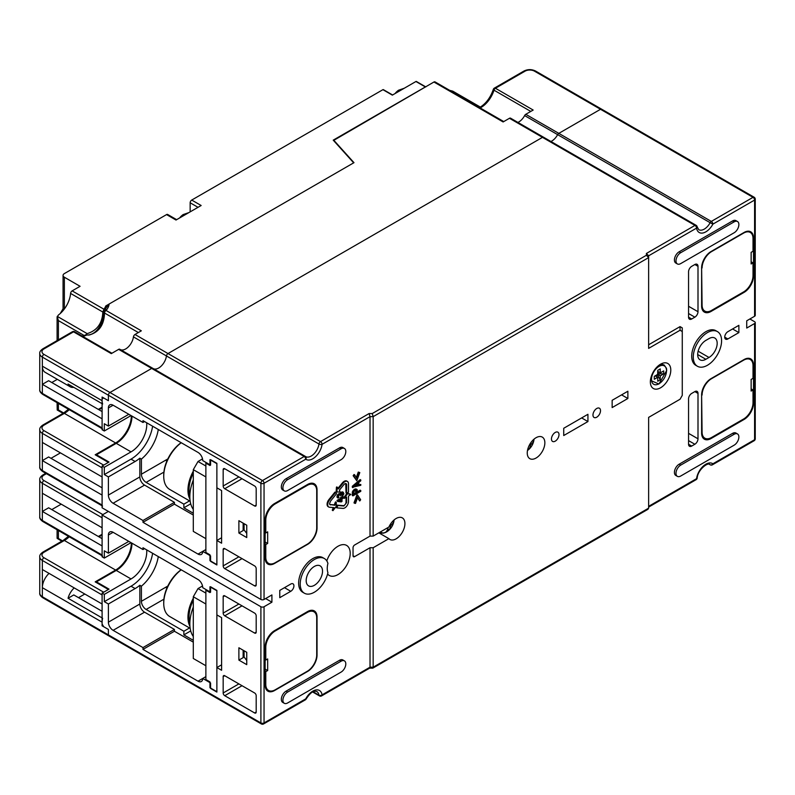 <?xml version="1.0" encoding="UTF-8"?>
<svg xmlns="http://www.w3.org/2000/svg" width="795" height="795" viewBox="0 0 795 795"><rect width="100%" height="100%" fill="white"/><g stroke="black" fill="none" stroke-linecap="round" stroke-linejoin="round"><path stroke-width="1.19" d="M703.804 437.588A13.346 7.702 -60 0 1 702.76 437.628M744.06 419.472A13.346 7.702 120 0 0 753.501 403.125L753.501 365.004A13.346 7.702 120 0 0 750.738 358.893A13.346 7.702 120 0 0 744.06 359.559L711.048 378.619A13.346 7.702 120 0 0 701.617 394.956L701.617 433.086A13.346 7.702 120 0 0 704.38 439.188A13.346 7.702 120 0 0 711.048 438.532L744.06 419.472L743.434 419.104M749.884 318.984L754.594 321.707A2.226 1.282 180 0 1 755.25 322.611A2.226 1.282 180 0 1 754.594 323.515L746.734 328.057L746.734 320.792L754.594 316.261A2.226 1.282 0 0 0 755.25 315.347L755.25 199.157A2.226 1.282 180 0 1 754.594 200.062L712.886 224.14L710.144 222.699A2.226 1.282 -60 0 1 711.316 221.417A2.226 1.282 60 0 1 712.886 224.14A13.346 7.702 120 0 1 703.237 232.915A13.346 7.702 120 0 1 696.559 228.125L648.631 255.801L648.631 257.61L648.631 255.801L646.405 253.456L694.979 225.402A2.226 1.282 -60 0 1 696.092 225.293L543.581 137.247A2.226 1.282 120 0 0 542.468 137.356L168.003 353.546A2.226 1.282 120 0 0 166.453 355.961A11.12 6.42 -60 0 1 161.325 365.968A11.12 6.42 -60 0 1 153.495 368.721A11.12 6.42 120 0 0 158.702 367.996A11.12 6.42 120 0 0 166.453 355.961A2.226 1.282 -60 0 1 168.003 353.546L320.514 441.603L369.099 413.549L370.023 416.65L322.084 444.326A2.226 1.053 -172.3 0 1 318.964 444.007L133.441 336.891A11.12 6.42 -60 0 1 125.69 348.935A11.12 6.42 -60 0 1 120.472 349.661M648.631 417.385L680.053 399.239L682.269 395.383L680.053 399.239L648.631 417.385L648.631 508.154L647.975 509.287L372.895 668.098M646.405 253.456L646.405 255.265L648.631 257.61L648.631 348.389L680.053 330.253L682.269 331.535L682.269 395.383L682.269 327.898L680.053 326.616L648.631 344.762M737.492 221.517L735.922 220.613A6.668 3.856 120 0 0 732.583 220.94L679.129 251.806A6.668 3.856 120 0 0 674.776 257.679A6.668 3.856 120 0 0 675.79 263.026L677.37 263.94A6.668 3.856 -60 0 1 676.346 258.594A6.668 3.856 -60 0 1 680.699 252.711L734.163 221.845A6.668 3.856 -60 0 1 737.492 221.517A6.668 3.856 -60 0 1 738.515 226.863A6.668 3.856 -60 0 1 734.163 232.746L680.699 263.602A6.668 3.856 -60 0 1 677.37 263.94M737.492 433.931L735.922 433.027A6.668 3.856 120 0 0 732.583 433.354L679.129 464.22A6.668 3.856 120 0 0 674.776 470.103A6.668 3.856 120 0 0 675.79 475.44L677.37 476.354A6.668 3.856 -60 0 1 676.346 471.008A6.668 3.856 -60 0 1 680.699 465.125L734.163 434.269A6.668 3.856 -60 0 1 737.492 433.931A6.668 3.856 -60 0 1 738.515 439.277A6.668 3.856 -60 0 1 734.163 445.16L680.699 476.026A6.668 3.856 -60 0 1 677.37 476.354M727.872 338.948L738.873 332.598L738.873 325.334L727.872 331.684A4.452 2.564 120 0 0 724.722 337.14A4.452 2.564 120 0 0 725.646 339.167A4.452 2.564 120 0 0 727.872 338.948L724.722 337.14M711.048 311.441L744.06 292.381A13.346 7.702 120 0 0 753.501 276.044L753.501 237.914A13.346 7.702 120 0 0 750.738 231.812A13.346 7.702 120 0 0 744.06 232.468L711.048 251.528A13.346 7.702 120 0 0 701.617 267.875L701.617 305.996A13.346 7.702 120 0 0 704.38 312.107A13.346 7.702 120 0 0 711.048 311.441L710.342 311.044M717.438 331.604L715.868 330.7A20.014 11.557 120 0 0 705.861 331.684A20.014 11.557 120 0 0 692.783 349.323A20.014 11.557 120 0 0 695.854 365.362L697.424 366.266A20.014 11.557 -60 0 1 694.353 350.227A20.014 11.557 -60 0 1 707.431 332.598A20.014 11.557 -60 0 1 717.438 331.604A20.014 11.557 -60 0 1 720.966 336.345A20.014 11.557 -60 0 1 720.966 345.895A20.014 11.557 -60 0 1 707.431 365.273A20.014 11.557 -60 0 1 697.424 366.266M694.85 391.597L691.71 393.416A4.452 2.564 120 0 0 688.559 398.861L688.559 444.246A4.452 2.564 120 0 0 689.484 446.283A4.452 2.564 120 0 0 691.71 446.065L694.85 444.246A4.452 2.564 120 0 0 698 438.8L698 393.416A4.452 2.564 120 0 0 697.076 391.378A4.452 2.564 120 0 0 694.85 391.597L698 393.416M688.559 271.771L688.559 317.165A4.452 2.564 120 0 0 689.484 319.202A4.452 2.564 120 0 0 691.71 318.984L694.85 317.165A4.452 2.564 120 0 0 698 311.72L698 266.325A4.452 2.564 120 0 0 697.076 264.298A4.452 2.564 120 0 0 694.85 264.516L691.71 266.325A4.452 2.564 120 0 0 688.559 271.771M373.163 547.735L370.023 547.735L354.61 556.629A2.226 1.282 120 0 1 353.497 556.739A2.226 1.282 120 0 1 353.04 555.725L353.04 547.735A2.226 1.282 120 0 1 354.61 545.012L370.023 536.108L370.023 416.65L373.163 416.65L373.163 536.108L388.894 527.035A12.452 7.185 120 0 1 396.119 518.499A12.452 7.185 120 0 1 402.34 517.883A12.452 7.185 120 0 1 403.343 518.688A12.452 7.185 120 0 1 403.92 528.874A12.452 7.185 120 0 1 396.119 538.841A12.452 7.185 120 0 1 389.888 539.457A12.452 7.185 120 0 1 388.894 538.652L373.163 547.735L373.163 667.194L372.239 667.73L648.631 508.154M370.023 547.735L370.023 667.194L373.163 667.194M265.619 598.565L271.91 602.193L264.049 606.734A2.226 1.282 180 0 1 260.899 606.734L102.098 515.051L108.388 511.423M271.91 602.193L271.91 594.938L264.049 599.47A2.226 1.282 0 0 1 260.899 599.47L260.899 483.281A2.226 1.282 -60 0 1 262.479 480.558L304.187 456.479A2.226 1.282 -60 0 1 305.3 456.37A2.226 1.282 -60 0 1 305.359 456.409A2.226 1.809 125.5 0 1 305.479 456.479L305.479 456.479A2.226 1.809 125.5 0 1 305.757 459.202A13.346 7.702 120 0 0 315.406 456.837A13.346 7.702 120 0 0 322.084 444.326A2.226 1.282 60 0 0 320.514 441.603A2.226 1.282 -60 0 0 318.964 444.007A11.12 6.42 120 0 1 313.608 454.233A11.12 6.42 120 0 1 305.658 456.598L305.479 456.479A2.226 2.226 0 0 0 305.3 456.37L152.789 368.314A2.226 1.282 120 0 0 151.676 368.423L109.958 392.501A2.226 1.282 120 0 0 108.388 395.224L108.388 400.68L103.678 397.957L102.098 398.861L102.098 429.727L104.304 430.999L104.304 423.735L108.388 426.09L108.388 407.934A6.668 3.856 -120 0 1 109.77 404.884A6.668 3.856 -120 0 1 113.109 405.212L142.981 422.463L142.981 420.644L198.015 452.415A6.668 3.856 -120 0 1 202.725 460.583L210.586 465.125L210.586 459.679L216.876 463.306L216.876 487.822L221.596 490.545L221.596 543.194L216.876 540.471L216.876 564.977L210.586 561.35L210.586 555.904L202.725 551.362A6.668 3.856 -120 0 1 201.344 554.413A6.668 3.856 -120 0 1 198.015 554.085L142.981 522.315L142.981 520.496L113.109 503.255A6.668 3.856 -120 0 1 108.388 495.086L108.388 476.93L104.304 474.565L104.304 467.301L102.098 466.039L102.098 507.796L260.899 599.47M344.424 448.459L342.854 447.545A6.668 3.856 120 0 0 339.515 447.883L286.061 478.739A6.668 3.856 120 0 0 281.698 484.622A6.668 3.856 120 0 0 282.722 489.968L284.292 490.873A6.668 3.856 -60 0 1 283.268 485.526A6.668 3.856 -60 0 1 287.631 479.653L341.085 448.787A6.668 3.856 -60 0 1 344.424 448.459A6.668 3.856 -60 0 1 345.447 453.806A6.668 3.856 -60 0 1 341.085 459.679L287.631 490.545A6.668 3.856 -60 0 1 284.292 490.873M290.771 584.047L279.77 590.397L279.77 597.661L290.771 591.301A4.452 2.564 120 0 0 293.921 585.855A4.452 2.564 120 0 0 292.997 583.818A4.452 2.564 120 0 0 290.771 584.047M317.036 655.12L317.036 616.99A13.346 7.702 120 0 0 314.273 610.888A13.346 7.702 120 0 0 307.595 611.544L274.583 630.614A13.346 7.702 120 0 0 265.142 646.951L265.142 685.071A13.346 7.702 120 0 0 267.915 691.183A13.346 7.702 120 0 0 274.583 690.527L307.595 671.457A13.346 7.702 120 0 0 317.036 655.12L316.718 654.941A13.346 7.702 -60 0 1 307.287 671.278L275.209 689.792A13.346 7.702 -60 0 1 268.541 690.457A13.346 7.702 -60 0 1 265.778 684.346L265.778 671.646L267.667 670.553L267.667 658.936L265.778 660.019L265.778 647.309A13.346 7.702 -60 0 1 275.209 630.972L307.287 612.458A13.346 7.702 -60 0 1 313.955 611.792A13.346 7.702 -60 0 1 316.718 617.904L316.718 654.941M317.036 528.029L317.036 489.909A13.346 7.702 120 0 0 314.273 483.797A13.346 7.702 120 0 0 307.595 484.463L274.583 503.523A13.346 7.702 120 0 0 265.142 519.86L265.142 557.991A13.346 7.702 120 0 0 267.915 564.092A13.346 7.702 120 0 0 274.583 563.436L307.595 544.376A13.346 7.702 120 0 0 317.036 528.029L316.718 527.85A13.346 7.702 -60 0 1 307.287 544.187L275.209 562.711A13.346 7.702 -60 0 1 268.541 563.367A13.346 7.702 -60 0 1 265.778 557.265L265.778 544.555L267.667 543.462L267.667 531.845L265.778 532.938L265.778 520.228A13.346 7.702 -60 0 1 275.209 503.891L307.287 485.367A13.346 7.702 -60 0 1 313.955 484.712A13.346 7.702 -60 0 1 316.718 490.813L316.718 527.85M346.024 497.481L346.024 502.211A2.604 1.501 -60 0 1 343.261 505.65L337.199 505.133L332.966 510.658L334.009 507.627L329.557 507.26A5.177 2.991 -60 0 1 328.782 507.021A5.177 2.991 -60 0 1 327.709 504.646A5.177 2.991 -60 0 1 329.557 499.916L335.579 492.443L334.953 492.085L328.921 499.548A5.177 2.991 120 0 0 327.083 504.288A5.177 2.991 120 0 0 328.156 506.663A5.177 2.991 120 0 0 328.494 506.812M333.264 507.568L332.28 510.171L332.926 510.43M336.166 502.261L335.371 502.102L334.297 504.895L329.836 504.517M345.755 483.549L346.024 492.9L346.65 493.258L346.65 484.861A2.604 1.501 120 0 0 346.113 483.668A2.604 1.501 120 0 0 343.897 484.602L339.395 490.167L340.23 492.155L336.156 491.827L336.434 487.236L337.408 487.305L338.481 488.855L342.963 483.31A5.227 3.021 -60 0 1 347.415 481.422A5.227 3.021 -60 0 1 348.498 483.817L348.498 492.194L346.65 493.258M347.077 481.273A5.227 3.021 120 0 0 346.779 481.055A5.227 3.021 120 0 0 342.337 482.943L338.054 488.239M337.338 487.265L336.752 486.918M350.178 494.023L346.948 493.347L343.887 497.501M343.678 497.938L344.305 498.266L347.574 493.715L346.948 493.347M329.875 504.517L334.924 505.252L336.285 502.261L336.275 507.518L336.911 507.876L337.825 505.501L337.199 505.133M342.009 497.541L343.261 496.825L343.887 497.819L342.009 498.902L342.009 501.446L341.214 501.913L337.597 501.456L336.971 500.453L340.578 498.366L341.383 496.845L342.009 498.266L343.887 497.193M337.736 497.779L338.531 494.768L340.677 494.172L343.221 492.175L341.79 491.956L340.051 493.804L337.905 494.411L336.971 496.746L338.004 498.048L337.1 497.412M343.221 492.175L343.887 493.794L342.814 495.792L343.221 493.447L342.416 492.85L340.946 495.285L339.067 494.887L338.263 496.408L339.067 497.432L338.342 497.074M339.703 494.669L340.409 495.593M342.516 492.83L341.79 495.235L342.416 496.13M352.94 492.652L354.779 489.849L354.153 489.482L352.314 492.284L352.314 495.504L352.94 495.861L352.94 492.652L352.314 492.284M357.293 491.827L360.175 490.157L360.801 491.32L352.94 495.861M354.779 489.849L357.124 489.561L355.991 488.955L354.153 489.482M360.801 484.493L360.801 485.298L352.314 487.335L352.314 486.262L360.175 479.584L360.801 480.746L358.793 482.446L358.793 485.119L360.801 484.493L358.793 484.562M357.005 494.679L353.994 502.887L354.63 503.255L357.631 495.047L357.005 494.679M357.482 497.869L359.747 500.979L357.631 497.432L355.524 503.414L354.63 503.255M359.797 472.588L356.786 480.786L353.775 476.056L354.679 474.853L356.786 478.411L358.893 472.429L359.797 472.588L358.267 472.061L356.309 477.606M354.679 474.853L354.053 474.496L353.149 475.698L356.786 480.786M327.6 574.01A17.341 10.017 120 0 0 329.269 575.461A17.341 10.017 120 0 0 342.635 570.81A17.341 10.017 120 0 0 350.207 553.36A17.341 10.017 120 0 0 346.62 545.42A17.341 10.017 120 0 0 326.815 560.922M324.37 558.537L322.79 557.633A20.014 11.557 120 0 0 312.783 558.627A20.014 11.557 120 0 0 299.715 576.256A20.014 11.557 120 0 0 302.786 592.295L304.356 593.199A20.014 11.557 -60 0 1 301.285 577.17A20.014 11.557 -60 0 1 314.363 559.531A20.014 11.557 -60 0 1 324.37 558.537A20.014 11.557 -60 0 1 327.928 563.407A17.341 10.017 120 0 0 327.252 568.425A17.341 10.017 120 0 0 327.928 572.678A20.014 11.557 -60 0 1 314.363 592.215A20.014 11.557 -60 0 1 304.356 593.199M344.424 660.874L342.854 659.969A6.668 3.856 120 0 0 339.515 660.297L286.061 691.163A6.668 3.856 120 0 0 281.698 697.036A6.668 3.856 120 0 0 282.722 702.382L284.292 703.287A6.668 3.856 -60 0 1 283.268 697.94A6.668 3.856 -60 0 1 287.631 692.067L341.085 661.202A6.668 3.856 -60 0 1 344.424 660.874A6.668 3.856 -60 0 1 345.447 666.22A6.668 3.856 -60 0 1 341.085 672.093L287.631 702.959A6.668 3.856 -60 0 1 284.292 703.287M152.849 368.353A2.226 1.282 120 0 0 152.789 368.314A2.226 1.282 -60 0 1 152.849 368.353L305.23 456.33M238.888 533.028L238.888 520.685L246.748 525.217L246.748 537.569L238.888 533.028L243.131 530.573L243.131 523.13M254.609 565.891L224.737 548.639A2.226 1.282 -120 0 0 223.624 548.53A2.226 1.282 -120 0 0 223.166 549.544L223.166 565.891A2.226 1.282 -120 0 0 224.737 568.614L254.609 585.855A2.226 1.282 -120 0 0 255.722 585.965A2.226 1.282 -120 0 0 256.189 584.951L256.189 568.614A2.226 1.282 -120 0 0 254.609 565.891M223.166 469.666L223.166 486.003A2.226 1.282 -120 0 0 224.737 488.726L254.609 505.978A2.226 1.282 -120 0 0 255.722 506.087A2.226 1.282 -120 0 0 256.189 505.064L256.189 488.726A2.226 1.282 -120 0 0 254.609 486.003L224.737 468.752A2.226 1.282 -120 0 0 223.624 468.643A2.226 1.282 -120 0 0 223.166 469.666L224.737 468.752M102.883 625.347L102.098 625.804L108.388 629.431L108.388 634.877A2.226 1.282 120 0 0 108.855 635.901A2.226 1.282 -60 0 1 108.388 634.877L260.899 722.933L260.899 606.734M264.049 606.734L264.049 722.933A2.226 1.282 60 0 1 263.582 723.947L305.3 699.868A2.226 1.282 -120 0 0 305.757 698.845L306.145 698.994C312.524 689.295 315.367 691.362 316.778 691.511A11.12 6.42 120 0 1 318.964 695.158L313.111 691.769M369.099 667.73L370.023 667.194L369.099 667.73M600.513 410.667A5.336 3.081 120 0 0 599.41 408.223A5.336 3.081 120 0 0 595.296 409.654A5.336 3.081 120 0 0 592.971 415.02A5.336 3.081 120 0 0 594.074 417.464A5.336 3.081 120 0 0 598.188 416.033A5.336 3.081 120 0 0 600.513 410.667M587.932 421.559L563.725 435.531L563.725 428.276L587.932 414.294L587.932 421.559L581.652 417.922M559.004 434.627A5.336 3.081 120 0 0 557.901 432.182A5.336 3.081 120 0 0 553.787 433.613A5.336 3.081 120 0 0 551.462 438.989A5.336 3.081 120 0 0 552.565 441.424A5.336 3.081 120 0 0 556.679 439.993A5.336 3.081 120 0 0 559.004 434.627M536.049 458.049A12.452 7.185 120 0 0 544.187 447.078A12.452 7.185 120 0 0 542.279 437.101A12.452 7.185 120 0 0 536.049 437.717A12.452 7.185 120 0 0 527.92 448.688A12.452 7.185 120 0 0 529.828 458.665A12.452 7.185 120 0 0 536.049 458.049M660.575 364.19L660.575 364.19A14.449 8.348 120 0 0 650.36 381.888A14.449 8.348 120 0 0 660.575 387.791A14.449 8.348 120 0 0 670.791 370.082A14.449 8.348 120 0 0 660.575 364.19L660.575 364.19M627.871 398.494L612.15 407.577L612.15 400.312L627.871 391.239L627.871 398.494L621.581 394.867M646.405 255.265L372.239 413.549L373.163 416.65L648.631 257.61M370.023 536.108L373.163 536.108M131.98 416.103L131.98 416.103A22.24 12.839 -60 0 1 116.249 443.342L96.443 454.78L109.024 462.044L102.098 466.039M128.83 541.375L108.388 553.181L104.304 550.816L104.304 558.08L102.098 556.808L102.098 515.051M131.98 543.194L131.98 543.194A22.24 12.839 -60 0 1 116.249 570.422L96.443 581.861L109.024 589.125L102.098 593.12L102.098 623.986L103.678 626.708L108.388 629.431L108.388 634.877L42.354 596.757A2.226 1.282 120 0 0 42.811 597.77L108.855 635.901A2.226 1.282 -60 0 0 109.958 635.781M535.591 71.053L601.626 109.173A2.226 1.282 120 0 0 600.513 109.293L558.806 133.371A2.226 1.282 120 0 0 557.633 134.653A11.12 6.42 -60 0 1 550.945 141.49A11.12 6.42 120 0 0 551.77 141.063A11.12 6.42 120 0 0 557.633 134.653A2.226 1.282 -60 0 1 558.806 133.371L600.513 109.293A2.226 1.282 -60 0 1 601.626 109.173L754.137 197.23A2.226 1.282 -60 0 0 753.024 197.339L534.479 71.162A6.668 3.856 180 0 0 525.048 71.162A2.226 1.282 -120 0 0 523.935 71.053C527.82 69.155 531.706 69.155 535.591 71.053A2.226 1.282 120 0 0 534.479 71.162M732.583 328.961L738.873 332.598M256.189 632.154L256.189 615.817A2.226 1.282 -120 0 0 254.609 613.094L224.737 595.843A2.226 1.282 -120 0 0 223.624 595.733A2.226 1.282 -120 0 0 223.166 596.747L223.166 613.094A2.226 1.282 -120 0 0 224.737 615.817L254.609 633.058A2.226 1.282 -120 0 0 255.722 633.168A2.226 1.282 -120 0 0 256.189 632.154L254.609 633.058M256.189 712.032L256.189 695.695A2.226 1.282 -120 0 0 254.609 692.972L224.737 675.73A2.226 1.282 -120 0 0 223.624 675.621A2.226 1.282 -120 0 0 223.166 676.634L223.166 692.972A2.226 1.282 -120 0 0 224.737 695.695L254.609 712.946A2.226 1.282 -120 0 0 255.722 713.055A2.226 1.282 -120 0 0 256.189 712.032L254.609 712.946M146.668 549.862A22.24 12.839 120 0 1 146.757 551.73A22.24 12.839 120 0 1 131.036 578.959L104.304 594.392L102.098 593.12M104.304 594.392L104.304 601.656L108.388 604.011L108.388 622.167A6.668 3.856 -120 0 0 113.109 630.336L142.981 647.587L142.981 649.406L198.015 681.176A6.668 3.856 -120 0 0 201.344 681.504A6.668 3.856 -120 0 0 202.725 678.453L210.586 682.985L210.586 688.43L216.876 692.067L216.876 667.552L221.596 670.284L221.596 617.626L216.876 614.903L216.876 590.397L210.586 586.77L210.586 592.215L202.725 587.674A6.668 3.856 -120 0 0 198.015 579.505L142.981 547.735L142.981 549.544L113.109 532.302A6.668 3.856 -120 0 0 109.77 531.974A6.668 3.856 -120 0 0 108.388 535.025L108.388 553.181M238.888 660.108L238.888 647.766L246.748 652.307L246.748 664.65L238.888 660.108L243.131 657.664L243.131 650.221M152.62 553.3A31.134 17.977 -60 0 1 131.036 586.223L104.304 601.656M108.388 604.011L135.12 588.578A31.134 17.977 120 0 0 139.84 585.269L141.411 586.173A31.134 17.977 120 0 0 158.285 556.57M131.036 542.647L104.304 558.08M96.443 581.861L96.443 582.596M102.098 535.025L98.958 536.844M144.551 548.639L142.981 549.544M193.294 642.141L174.423 631.25L174.423 629.431L144.551 612.18A6.668 3.856 60 0 1 139.84 604.011L139.84 585.269M141.411 586.173L141.411 601.288A6.668 3.856 -120 0 0 146.121 609.457L183.864 631.25L183.864 634.877L193.294 640.323M189.548 627.961L183.864 631.25M190.72 630.922L183.864 634.877M205.875 676.634L198.015 681.176M221.596 664.829L216.876 667.552M312.107 610.272A13.346 7.702 -60 0 1 312.485 610.948M267.07 689.613A13.346 7.702 -60 0 1 266.295 689.623M174.423 631.25L142.981 649.406M174.423 629.431L142.981 647.587M710.402 464.886A2.226 1.282 -60 0 1 710.203 464.807A2.226 1.282 -60 0 1 710.144 464.767A2.226 1.809 -54.5 0 0 712.886 463.793L754.594 439.715L754.594 323.515M703.804 310.507A13.346 7.702 -60 0 1 702.76 310.547M193.294 513.242L183.864 507.786L190.72 503.831M183.864 507.786L183.864 504.159L189.548 500.88M205.875 549.544L198.015 554.085M152.62 426.209A31.134 17.977 -60 0 1 131.036 459.132L104.304 474.565M183.864 504.159L146.121 482.376A6.668 3.856 -120 0 1 141.411 474.208L141.411 459.093A31.134 17.977 120 0 0 158.285 429.479M141.411 459.093L139.84 458.178A31.134 17.977 120 0 1 135.12 461.498L108.388 476.93M104.304 467.301L131.036 451.878A22.24 12.839 120 0 0 146.757 424.639A22.24 12.839 120 0 0 146.668 422.771M131.036 415.566L104.304 430.999M96.443 454.78L96.443 455.505M102.098 407.934L98.958 409.753M128.83 414.294L108.388 426.09M144.551 421.549L142.981 422.463M221.596 537.748L216.876 540.471M312.107 483.181A13.346 7.702 -60 0 1 312.485 483.857M267.07 562.522A13.346 7.702 -60 0 1 266.295 562.532M193.294 515.051L174.423 504.159L174.423 502.341L144.551 485.099A6.668 3.856 60 0 1 139.84 476.93L139.84 458.178M174.423 504.159L142.981 522.315M174.423 502.341L142.981 520.496M306.184 580.589A11.567 6.678 120 0 0 308.579 585.885A11.567 6.678 120 0 0 317.493 582.785A11.567 6.678 120 0 0 322.531 571.148A11.567 6.678 120 0 0 320.137 565.861A11.567 6.678 120 0 0 311.233 568.962A11.567 6.678 120 0 0 306.184 580.589M388.894 538.652L378.827 532.839M682.269 331.535L682.269 327.898M335.579 492.443L336.494 493.765L330.501 501.198L329.577 503.573A2.604 1.501 120 0 0 330.114 504.765A2.604 1.501 120 0 0 330.501 504.885M334.924 505.252L334.297 504.895M336.782 492.184L337.378 487.285M347.574 493.715L350.843 494.49L348.498 496.06L348.498 501.486A5.227 3.021 -60 0 1 342.963 508.383L336.911 507.876M337.825 505.501L343.887 506.008L346.65 502.569L346.65 497.123L344.305 498.266M337.597 501.456L336.971 500.453M337.597 500.82L341.214 498.733L340.578 498.366M341.214 498.733L340.578 497.312M341.214 497.67L342.009 497.213M338.67 500.84L341.214 501.168L341.214 499.369L338.67 500.84M341.214 501.168L339.067 500.611M340.578 500.81L340.578 499.727M342.814 492.194L342.188 491.827M342.416 495.603L341.79 495.235M342.685 495.345L342.059 494.977M342.953 494.977L342.317 494.609M343.082 494.689L342.456 494.321M343.221 494.083L342.585 493.715M343.221 493.447L342.585 493.079M340.409 495.176L339.783 494.808M339.067 497.432L338.004 498.048M337.597 497.114L336.971 496.746M337.597 496.905L336.971 496.537M337.736 496.08L337.1 495.722M338.004 495.504L337.368 495.136M338.531 494.768L337.905 494.411M339.067 494.361L338.441 493.993M339.336 494.202L338.71 493.834M339.872 494.003L339.246 493.635M340.27 493.983L339.644 493.616M340.677 494.172L340.051 493.804M340.946 493.486L340.31 493.119M341.343 493.039L340.717 492.681M341.88 492.632L341.254 492.264M342.416 492.324L341.79 491.956M354.282 490.267L353.656 489.909M355.454 489.462L354.828 489.094M355.951 489.303L355.325 488.945M356.627 489.322L355.991 488.955M357.124 489.561L357.293 492.552L360.801 490.525M353.109 491.886L352.483 491.519M353.616 491.062L352.98 490.694M356.289 493.129L356.289 490.585L355.286 490.356L353.944 491.539L353.775 494.579L356.289 493.129L355.663 492.761L355.663 490.247M356.289 490.585L355.683 490.237M353.775 493.854L355.663 492.761M352.94 487.693L352.314 486.262M352.94 486.629L360.801 479.941M358.128 482.963L353.616 486.779L358.128 485.367L358.128 482.963M358.128 485.367L357.502 483.489M357.502 485.01L354.659 485.894M357.631 495.047L360.642 499.777L359.747 500.979M358.893 472.429L358.267 472.061M353.775 476.056L353.149 475.698M705.861 340.399A11.567 6.678 120 0 0 697.682 354.56A11.567 6.678 120 0 0 700.077 359.857A11.567 6.678 120 0 0 705.861 359.28L709.001 357.472A11.567 6.678 120 0 0 717.179 343.311A11.567 6.678 120 0 0 714.784 338.014A11.567 6.678 120 0 0 709.001 338.591L705.861 340.399M166.89 588.101L165.569 587.346M193.294 658.479L193.294 596.747L205.875 604.011L205.875 665.743L193.294 658.479M202.526 585.975L198.015 588.578L193.294 596.747M198.015 588.578L205.875 593.12M166.89 461.021L165.569 460.255M193.294 531.388L193.294 469.666L205.875 476.93L205.875 538.652L193.294 531.388M202.526 458.884L198.015 461.498L193.294 469.666M198.015 461.498L205.875 466.029M392.422 521.57L393.783 521.57A15.622 12.76 180 0 0 393.883 520.129M388.04 527.522A15.811 9.133 60 0 1 386.281 531.646A15.622 12.75 -120 0 0 388.795 530.195A15.811 9.133 -120 0 0 390.623 525.575L390.683 525.465A15.811 9.123 0 0 0 393.783 521.57M379.165 533.038L383.607 533.137L387.394 531.398A10.703 6.181 -60 0 1 380.497 531.875M388.795 530.195L387.841 528.536M533.813 439.337L533.813 439.337A15.622 12.77 180 0 1 533.713 440.788L532.352 440.788M527.532 450.218A15.622 12.74 -120 0 0 528.725 449.413A15.811 9.143 -119.9 0 0 530.553 444.783L530.623 444.673A15.811 9.113 0.1 0 0 533.713 440.788M528.725 449.413L528.049 448.251M654.285 376.353L654.285 379.255L654.285 376.353L657.654 374.405L657.743 370.361L660.257 368.91L660.257 372.795L657.743 371.335L660.287 372.855L657.743 371.384M654.285 379.255L657.723 377.307L657.743 381.252L660.257 379.801L660.257 375.916L663.726 373.809L663.726 370.907L660.287 372.855M657.743 370.361L660.257 368.91M657.743 373.829A3.468 2.007 180 0 1 658.24 373.809L663.726 373.809M660.257 379.801L657.525 375.051A3.468 2.007 60 0 1 657.296 374.614M205.875 463.127L209.96 465.492L209.96 459.679L216.876 463.674L216.876 564.619L209.96 560.624L209.96 554.811L205.875 552.455L205.875 463.127L206.501 462.769M205.875 590.218L209.96 592.573L209.96 586.77L216.876 590.764L216.876 691.7L209.96 687.705L209.96 681.901L205.875 679.536L205.875 590.218L206.501 589.85M244.075 523.676L244.075 529.848L246.748 533.445M244.075 529.848L243.131 529.301M267.667 543.462L265.142 542.011M265.142 532.57L265.778 532.938M265.142 544.187L265.778 544.555M244.075 650.767L244.075 656.938L246.748 660.536M244.075 656.938L243.131 656.392M267.667 670.553L265.142 669.102M265.142 659.661L265.778 660.019M265.142 671.278L265.778 671.646M702.084 395.045A13.346 7.702 -60 0 1 711.515 378.708L743.593 360.195A13.346 7.702 -60 0 1 750.261 359.529A13.346 7.702 -60 0 1 753.024 365.64L753.024 378.35L751.136 379.434L751.136 391.06L753.024 389.967L753.024 402.677A13.346 7.702 -60 0 1 743.593 419.015L711.515 437.528A13.346 7.702 -60 0 1 704.847 438.194A13.346 7.702 -60 0 1 702.084 432.083L701.617 394.777M751.136 388.874L753.024 389.967M702.084 267.965A13.346 7.702 -60 0 1 711.515 251.627L743.593 233.104A13.346 7.702 -60 0 1 750.261 232.448A13.346 7.702 -60 0 1 753.024 238.55L753.024 251.26L751.136 252.353L751.136 263.97L753.024 262.877L753.024 275.587A13.346 7.702 -60 0 1 743.593 291.924L711.515 310.447A13.346 7.702 -60 0 1 704.847 311.103A13.346 7.702 -60 0 1 702.084 305.002L701.617 267.696M751.136 261.793L753.024 262.877M102.098 625.804L102.098 622.167A13.346 7.702 -60 0 1 102.644 618.232M503.762 121.575L435.044 81.895A2.226 1.282 120 0 0 433.931 82.014L333.542 140.496M102.565 428.922A2.226 1.282 -60 0 1 102.098 427.909L102.098 418.826L42.354 384.333L42.354 357.104A8.894 5.138 180 0 1 39.75 353.477C39.482 352.036 40.505 350.486 42.811 348.826A2.226 1.282 60 0 1 43.924 348.935A6.668 3.856 180 0 0 43.924 354.381A2.226 1.282 120 0 0 42.354 357.104L108.388 395.224A2.226 1.282 -60 0 1 109.958 392.501L151.676 368.423L304.187 456.479A2.226 1.282 -120 0 1 305.757 459.202L264.049 483.281A2.226 1.282 180 0 1 260.899 483.281L108.388 395.224L108.388 400.68L102.098 397.043L102.098 400.68A13.346 7.702 -60 0 0 102.644 403.999M118.654 349.363L151.676 368.423A2.226 1.282 -60 0 1 152.789 368.314L119.767 349.253A2.226 1.282 120 0 0 118.654 349.363L111.28 353.626L73.538 331.833A2.226 1.282 -120 0 0 72.424 331.724L42.811 348.826M525.048 71.162L495.434 88.265L533.167 110.048L525.783 114.301A2.226 1.282 120 0 0 524.62 115.583L710.144 222.699A11.12 6.42 120 0 1 698.726 229.666L697.175 226.863A2.226 1.481 170.9 0 1 696.559 228.125A2.226 1.282 -120 0 0 694.979 225.402L542.468 137.356L168.003 353.546L134.991 334.486A2.226 1.282 120 0 0 133.441 336.891M543.581 137.247L510.569 118.177A2.226 1.282 120 0 0 509.456 118.286L542.468 137.356A2.226 1.282 -60 0 1 543.581 137.247A2.226 1.282 -60 0 1 544.019 137.972M42.354 493.268L102.098 527.761L102.098 517.774L42.354 483.281L42.354 511.423L48.644 507.796L102.098 538.652M102.565 506.087A2.226 1.282 -60 0 1 102.098 505.064L102.098 495.086L42.354 460.593L42.354 470.57A2.226 1.282 120 0 0 42.811 471.594C40.505 469.925 39.482 468.374 39.75 466.943A8.894 5.138 0 0 0 42.354 470.57L102.098 505.064M51.784 509.605L61.225 504.159M42.354 569.518L42.354 596.757A8.894 5.138 0 0 1 39.75 593.12L39.75 556.808A8.894 5.138 180 0 0 42.354 560.445L42.354 569.518L102.098 604.011L102.098 594.938L42.354 560.445A2.226 1.282 120 0 1 43.924 557.722L103.678 592.215L108.388 589.493L95.181 581.861L115.623 570.065A22.24 12.839 120 0 0 131.344 542.826M49.051 573.384A13.346 7.702 120 0 0 42.354 587.674L102.098 622.167M102.565 556.013A2.226 1.282 -60 0 1 102.098 554.999L102.098 545.917L42.354 511.423L42.354 520.496A2.226 1.282 120 0 0 42.811 521.52C40.505 519.851 39.482 518.31 39.75 516.869A8.894 5.138 0 0 0 42.354 520.496L102.098 554.999M98.332 536.476L102.098 534.3M42.354 442.437L42.354 433.354A8.894 5.138 180 0 1 39.75 429.727C39.482 428.286 40.505 426.736 42.811 425.077A2.226 1.282 60 0 1 43.924 425.186A6.668 3.856 180 0 0 43.924 430.632A2.226 1.282 120 0 0 42.354 433.354L102.098 467.848L102.098 476.93L42.354 442.437L42.354 460.593L48.644 456.956L102.098 487.822M333.542 139.97L353.984 162.667L109.124 304.028L106.6 307.307M103.857 312.157C104.662 317.016 98.769 336.404 85.701 334.953L89.06 335.053C98.977 332.31 104.125 324.966 104.513 313.001L104.095 311.7A2.226 1.62 41.5 0 1 104.403 310.815A2.226 1.62 41.5 0 1 106.073 310.467L106.073 310.467A28.461 16.437 0 0 0 109.124 304.028M509.456 118.286L503.116 121.953L433.931 82.014M138.35 332.548L104.503 313.001A2.226 1.282 -60 0 1 106.073 310.467L141.331 330.819L134.991 334.486M530.782 111.419L493.993 90.183A20.014 11.557 -60 0 1 481.025 107.474L452.723 91.137L449.682 90.352M493.307 89.418A2.226 2.226 0 0 1 494.321 88.146A2.226 1.282 60 0 1 495.434 88.265A2.226 1.282 120 0 0 493.993 90.183A2.226 0.666 -162.8 0 1 493.307 89.418C490.505 97.537 486.043 103.519 479.912 107.365M524.62 115.583A11.12 6.42 -60 0 1 518.757 121.993A11.12 6.42 -60 0 1 517.923 122.43M152.72 368.284L119.826 349.293A2.226 1.282 120 0 0 119.767 349.253M85.701 334.953L82.143 336.047M60.44 452.872L50.999 458.317M43.924 430.632L103.678 465.125L108.388 462.402L95.181 454.78L115.623 442.974A22.24 12.839 120 0 0 131.344 415.745M102.098 407.209L98.332 409.385M102.098 411.572L48.644 380.706L42.354 384.333L42.354 393.416A2.226 1.282 120 0 0 42.811 394.429C40.505 392.77 39.482 391.22 39.75 389.779A8.894 5.138 0 0 0 42.354 393.416L102.098 427.909M102.098 400.68L42.354 366.177A13.346 7.702 120 0 0 45.116 372.289L70.278 386.817A13.346 7.702 -60 0 1 68.052 384.025L102.098 403.681M57.319 379.334L51.784 382.524M73.796 387.344A13.346 7.702 -60 0 1 70.278 386.817M74.203 587.912A13.346 7.702 -60 0 0 68.052 598.257L102.098 617.914M78.516 597.661L84.807 594.034M68.052 598.257L73.796 594.938L102.098 611.275M425.812 86.913A0.894 0.517 -60 0 0 425.365 86.953L333.224 140.149L353.666 162.846L105.765 305.966L105.765 308.947M105.765 305.966A25.569 14.767 180 0 1 103.907 309.215L102.843 312.038L70.586 293.425A20.014 11.557 -60 0 1 58.393 315.019L57.091 317.145L57.091 340.578M84.608 335.748L87.162 333.622C97.06 330.601 102.287 323.406 102.843 312.038M58.393 403.423L58.393 409.942L57.23 409.306M63.063 413.39L57.21 410.011L57.091 402.677M70.586 293.425A2.226 1.282 120 0 1 72.146 290.881L80.086 286.299L64.365 277.226A4.452 2.564 180 0 1 63.063 275.408A4.452 2.564 180 0 1 64.365 273.589L166.562 214.59A2.226 1.282 120 0 1 167.675 214.481L176.649 219.659M58.393 530.513L58.393 538.483L57.23 537.847M61.801 541.196L57.091 538.314L57.091 529.758M383.538 90.044A0.894 0.517 120 0 0 382.912 89.676L191.724 200.062A2.226 1.282 120 0 0 190.154 202.785L190.154 211.868M382.912 89.676L392.342 95.132L415.934 81.507A0.894 0.517 120 0 1 416.56 81.875M166.562 214.59L176.003 220.036L201.155 205.508L191.724 200.062M87.162 333.622L57.23 316.34L58.393 320.604L58.393 339.833M189.925 626.261A28.908 16.685 -60 0 1 187.948 617.168A28.908 16.685 -60 0 1 193.294 598.267M181.24 569.826A28.908 16.685 120 0 0 163.74 603.196A28.908 16.685 120 0 0 163.73 603.286A28.908 16.685 120 0 0 169.723 616.523L190.164 628.328M181.141 569.767A27.577 15.92 120 0 0 163.74 602.103A27.577 15.92 120 0 0 163.73 602.203A27.577 15.92 120 0 0 163.74 602.292M193.294 600.215A27.348 15.791 120 0 0 189.051 616.542A27.348 15.791 120 0 0 189.856 622.555M193.294 607.102A35.576 20.541 120 0 0 189.836 623.687A35.576 20.541 120 0 0 193.294 636.507M189.925 499.171A28.908 16.685 -60 0 1 187.948 490.127A28.908 16.685 -60 0 1 193.294 471.177M181.24 442.736A28.908 16.685 120 0 0 163.74 476.155A28.908 16.685 120 0 0 163.73 476.205A28.908 16.685 120 0 0 169.723 489.432L190.164 501.238M181.141 442.676A27.577 15.92 120 0 0 163.74 475.062A27.577 15.92 120 0 0 163.73 475.112A27.577 15.92 120 0 0 163.74 475.162M193.294 473.134A27.348 15.791 120 0 0 189.051 489.501A27.348 15.791 120 0 0 189.856 495.464M193.294 480.021A35.576 20.541 120 0 0 189.836 496.656A35.576 20.541 120 0 0 193.294 509.416M404.287 88.235L398.563 90.223A10.703 6.181 120 0 0 395.294 93.422M188.882 212.593L183.158 214.58A10.703 6.181 120 0 0 179.889 217.79M710.342 438.125L711.048 438.532M754.594 316.261L754.594 200.062A2.226 1.282 -120 0 0 753.024 197.339L711.316 221.417L525.783 114.301M709.567 464.449L710.203 464.807A2.226 2.226 0 0 0 712.429 464.807A2.226 1.282 60 0 0 712.886 463.793A13.346 7.702 120 0 0 703.237 466.158A13.346 7.702 120 0 0 696.559 478.67A2.226 1.053 7.7 0 0 697.185 478.063C697.742 469.696 708.156 461.835 709.846 464.578A11.12 6.42 120 0 1 710.144 464.767L709.597 464.459M648.631 506.345L696.559 478.67A2.226 1.282 -120 0 1 696.092 479.683A2.226 2.226 0 0 0 697.185 478.063M372.239 413.549L369.099 413.549M263.582 723.947A2.226 2.226 0 0 1 261.366 723.947A2.226 1.282 -60 0 1 260.899 722.933A2.226 1.282 0 0 0 264.049 722.933L305.757 698.845A13.346 7.702 120 0 1 315.406 690.07A13.346 7.702 120 0 1 322.084 694.87A2.226 1.282 60 0 1 321.627 695.883A2.226 2.226 0 0 1 319.401 695.883A2.226 1.282 -60 0 1 318.964 695.158A2.226 1.481 -9.1 0 0 322.084 694.87L370.023 667.194M43.924 354.381L262.479 480.558A2.226 1.282 60 0 1 264.049 483.281L264.049 599.47M290.771 591.301L284.491 587.674M712.429 464.807L754.137 440.728A2.226 1.282 -120 0 0 754.594 439.715A2.226 1.282 0 0 0 755.25 438.8L755.25 322.611M242.038 685.707L224.737 695.695M223.166 692.972L238.888 683.899M135.12 588.578L131.036 586.223M131.036 578.959L116.249 570.422M113.109 532.302L108.388 535.025M108.388 622.167L139.84 604.011M141.411 601.288L167.825 586.044M163.899 599.201L146.121 609.457M144.551 612.18L113.109 630.336M224.737 675.73L223.166 676.634M242.038 605.83L224.737 615.817M223.166 613.094L238.888 604.011M224.737 595.843L223.166 596.747M744.06 292.381L743.434 292.023M753.501 237.914L752.994 237.626M242.038 558.627L224.737 568.614M223.166 565.891L238.888 556.808M254.609 585.855L256.189 584.951M224.737 548.639L223.166 549.544M254.609 505.978L256.189 505.064M242.038 478.739L224.737 488.726M223.166 486.003L238.888 476.93M135.12 461.498L131.036 459.132M131.036 451.878L116.249 443.342M113.109 405.212L108.388 407.934M108.388 495.086L139.84 476.93M141.411 474.208L167.825 458.953M163.899 472.111L146.121 482.376M144.551 485.099L113.109 503.255M353.04 555.725L354.61 556.629M680.053 326.616L680.053 330.253M341.085 448.787L339.515 447.883M286.061 478.739L287.631 479.653M335.997 502.47L335.371 502.102M332.3 510.052L332.936 510.42M328.921 499.548L329.557 499.916M337.06 487.593L336.434 487.236M342.963 483.31L342.337 482.943M346.65 484.861L346.024 484.493M343.887 506.008L343.261 505.65M346.024 502.211L346.65 502.569M343.887 497.75L344.384 498.038M286.061 691.163L287.631 692.067M341.085 661.202L339.515 660.297M734.163 221.845L732.583 220.94M679.129 251.806L680.699 252.711M679.129 464.22L680.699 465.125M734.163 434.269L732.583 433.354M753.501 365.004L752.994 364.706M697.682 354.56L705.861 359.28M709.001 357.472L698.139 351.191M688.559 433.354L698 438.8M694.85 444.246L688.559 440.619M688.559 444.246L691.71 446.065M688.559 317.165L691.71 318.984M698 266.325L694.85 264.516M688.559 306.274L698 311.72M694.85 317.165L688.559 313.528M390.623 525.575L389.858 525.127M389.928 525.018L390.683 525.465M530.553 444.783L529.788 444.345M529.858 444.236L530.623 444.673M651.493 379.414A10.623 6.131 -60 0 1 659.005 366.406A10.623 6.131 -60 0 1 666.508 370.748A10.623 6.131 -60 0 1 659.005 383.747A10.623 6.131 -60 0 1 651.493 379.414M658.24 371.672L658.24 373.809M657.743 374.246L660.357 375.747M660.257 375.916L657.654 374.405M657.525 375.051L655.666 376.124M657.654 377.307L655.14 375.856M265.778 520.228L265.142 519.86M274.583 503.523L275.209 503.891M307.287 485.367L306.651 485.01M265.142 556.898L265.778 557.265M265.778 647.309L265.142 646.951M274.583 630.614L275.209 630.972M307.287 612.458L306.651 612.09M265.142 683.988L265.778 684.346M39.75 479.653C39.482 478.212 40.505 476.662 42.811 475.003A2.226 1.282 60 0 1 43.924 475.112A6.668 3.856 180 0 0 43.924 480.558A2.226 1.282 120 0 0 42.354 483.281A8.894 5.138 180 0 1 39.75 479.653L39.75 516.869M69.235 536.774A22.24 12.839 -60 0 1 64.365 540.471A2.226 1.282 -120 0 0 63.252 540.361L68.469 536.327M115.623 570.065L64.365 540.471L43.924 552.277A2.226 1.282 60 0 0 42.811 552.157L63.252 540.361M43.924 557.722A6.668 3.856 180 0 1 43.924 552.277M46.418 473.671L43.924 475.112M43.924 480.558L102.883 514.604M69.235 409.683A22.24 12.839 -60 0 1 64.365 413.38L43.924 425.186M115.623 442.974L64.365 413.38A2.226 1.282 -120 0 0 63.252 413.271L68.469 409.246M74.978 332.091A2.226 1.282 120 0 0 74.651 331.724A2.226 1.282 120 0 0 73.538 331.833L43.924 348.935M86.287 335.252A20.014 11.557 -60 0 1 82.561 336.295M58.393 409.942L63.709 413.003M58.393 538.483L62.457 540.829M64.365 277.226L64.365 308.967M198.015 207.326L190.154 202.785M425.365 86.953L415.934 81.507M72.146 290.881L103.907 309.215M84.22 335.52L58.393 320.604M697.175 226.863A2.226 2.226 0 0 0 696.092 225.293M261.366 723.947L108.855 635.901M305.3 699.868A2.226 2.226 0 0 0 306.145 698.994M319.401 695.883L312.664 691.988M369.745 668.098L321.627 695.883M369.695 668.138L372.776 668.138M696.092 479.683L648.631 507.091M754.137 440.728A2.226 2.226 0 0 0 755.25 438.8M755.25 199.157A2.226 2.226 0 0 0 754.137 197.23M335.659 501.893L336.285 502.261M332.33 510.291L332.966 510.658M328.156 506.663L328.782 507.021M346.779 481.055L347.415 481.422M343.728 498.018L344.364 498.385M63.063 308.788L60.271 313.488M387.394 531.398A15.91 15.91 0 0 0 394.101 519.94M527.482 450.497A15.91 15.91 0 0 0 534.031 439.148M650.439 380.388L658.926 384.025L666.707 370.47L666.458 368.304L664.173 365.034L662.613 364.498L659.313 365.004M657.723 377.307L655.179 375.836M311.332 483.191L313.955 484.712M265.918 561.856L268.541 563.367M311.332 610.282L313.955 611.792M265.918 688.947L268.541 690.457M702.273 436.703L704.847 438.194M748.085 358.277L750.261 359.529M702.273 309.623L704.847 311.103M748.085 231.186L750.261 232.448M42.811 597.77C40.505 596.111 39.482 594.561 39.75 593.12M42.811 521.52L102.098 555.745M42.811 552.157C40.505 553.827 39.482 555.377 39.75 556.808M42.811 475.003L45.772 473.293M39.75 429.727L39.75 466.943M42.811 425.077L63.252 413.271M39.75 353.477L39.75 389.779M106.669 306.86L104.403 310.815A2.226 2.226 0 0 0 103.847 312.167M494.321 88.146L523.935 71.053M111.926 353.248L74.651 331.724A2.226 2.226 0 0 0 72.424 331.724M42.811 471.594L102.098 505.819M42.811 394.429L102.098 428.664M63.063 310.606L63.063 275.408M392.601 94.973L383.359 89.636M425.623 86.804L416.371 81.468M163.73 602.203L163.73 603.286M163.73 475.112L163.73 476.205M398.563 90.223A15.91 15.91 0 0 0 395.075 93.552M183.158 214.58A15.91 15.91 0 0 0 179.67 217.91"/></g></svg>
